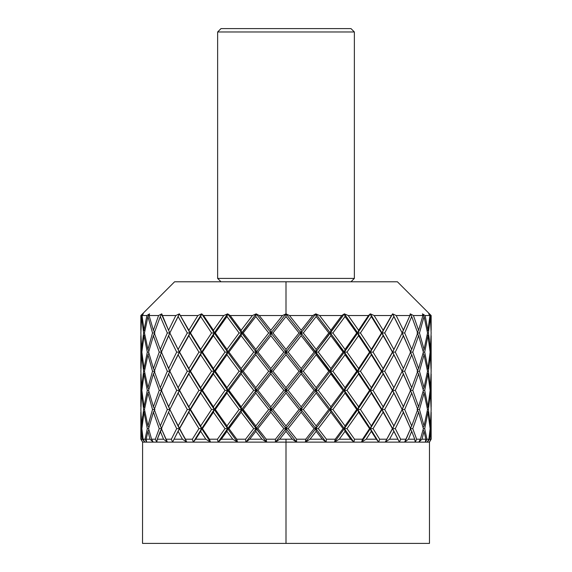 <?xml version="1.0" encoding="UTF-8"?>
<svg xmlns="http://www.w3.org/2000/svg" width="572" height="572" viewBox="0 0 572 572"><rect width="100%" height="100%" fill="white"/><g stroke="black" fill="none" stroke-linecap="round" stroke-linejoin="round"><path stroke-width="0.86" d="M399.649 376.419L392.621 390.369L395.302 390.369L392.621 390.369L381.996 409.495L384.713 409.495L381.996 409.495L370.327 428.628L371.321 425.925L381.524 409.495L381.996 409.495L392.421 390.369L393.872 393.064L384.713 409.495L393.872 425.925L402.159 409.495L393.872 393.064L384.713 409.495L393.872 425.925L392.621 428.628L395.302 428.628L403.432 412.205L402.066 409.495L404.683 409.495L402.066 409.495L410.617 390.369L402.066 371.235L404.683 371.235L411.711 387.666L417.717 371.235L411.711 354.804L410.246 352.109L412.769 352.109L418.604 368.532L423.373 352.109L418.604 335.685L417.474 333.705L418.604 335.685L412.769 352.109L418.604 368.532L423.373 352.109L418.604 335.685L412.769 352.109L410.246 352.109L411.711 349.413L410.246 352.109L411.711 354.804L404.683 371.235L411.711 387.666L417.717 371.235L411.711 354.804L404.683 371.235L402.066 371.235L403.432 368.532L402.066 371.235L403.432 373.945L395.302 390.369L403.432 406.792L410.617 390.369L403.432 373.945L395.302 390.369L403.432 406.792L402.066 409.495L404.683 409.495L411.711 393.064L410.246 390.369L411.711 393.064L417.717 409.495L411.711 425.925L410.246 428.628L411.711 431.324L410.246 428.628L412.769 428.628L418.604 412.205L417.474 410.224L418.604 412.205L423.373 428.628L424.703 428.628L427.985 412.205L427.248 411.011L427.985 412.205L430.123 428.628L430.573 428.628L431.081 439.203L429.4 442.127L430.88 439.203L430.358 431.324L429.572 439.203L430.88 439.203L430.358 431.324L429.572 439.203L427.184 442.127L428.878 439.203L426.948 439.203L425.353 442.127L425.861 439.203L424.052 431.324L421.986 439.203L418.797 442.127L421.986 439.203L425.861 439.203L424.052 431.324L421.986 439.203L418.797 442.127L420.427 439.203L416.652 439.203L415.208 442.127L414.729 439.203L411.711 431.324L408.458 439.203L414.729 439.203L411.711 431.324L408.458 439.203L404.604 442.127L406.099 439.203L400.65 439.203L399.42 442.127L393.872 431.324L389.575 439.203L397.962 439.203L392.621 428.628L398.913 441.076L392.621 428.628L395.302 428.628L400.65 439.203L399.42 442.127L397.962 439.203L389.575 439.203L385.235 442.127L404.604 442.127L410.617 428.628L403.432 412.205L395.302 428.628L400.65 439.203L406.099 439.203L410.617 428.628L402.066 409.495L404.683 409.495L411.711 425.925L417.717 409.495L411.711 393.064L404.683 409.495L411.711 425.925L410.246 428.628L412.769 428.628L416.652 439.203L415.208 442.127L414.729 439.203L408.458 439.203L404.604 442.127L418.797 442.127L420.427 439.203L423.373 428.628L418.604 412.205L412.769 428.628L416.652 439.203L420.427 439.203L423.373 428.628L424.703 428.628L426.948 439.203L425.353 442.127L425.861 439.203L421.986 439.203L418.797 442.127L427.184 442.127L428.878 439.203L430.123 428.628L427.985 412.205L424.703 428.628L426.948 439.203L428.878 439.203L430.123 428.628L430.573 428.628L431.159 412.205L430.573 428.628L431.081 439.203L429.4 442.127L430.88 439.203L429.572 439.203L427.184 442.127L429.472 442.127L385.235 442.127L392.421 428.628L383.126 412.205L373.051 428.628L370.327 428.628L357.736 409.495L360.432 409.495L371.321 425.925L370.327 428.628L369.569 428.628L358.58 412.205L346.997 428.628L354.526 439.203L362.555 439.203L369.569 428.628L358.58 412.205L357.736 409.495L344.351 390.369L346.997 390.369L358.58 406.792L357.736 409.495L356.713 409.495L345.038 393.064L332.89 409.495L345.038 425.925L356.713 409.495L345.038 393.064L344.351 390.369L330.337 371.235L332.89 371.235L345.038 387.666L344.351 390.369L343.071 390.369L330.859 373.945L318.282 390.369L330.859 406.792L343.071 390.369L330.859 373.945L330.337 371.235L315.83 352.109L318.282 352.109L330.859 368.532L330.337 371.235L328.807 371.235L316.18 354.804L303.303 371.235L316.18 387.666L328.807 371.235L316.18 354.804L315.83 352.109L300.994 332.975L303.303 332.975L316.18 349.413L328.807 332.975L316.18 316.545L303.303 332.975L316.18 349.413L315.83 352.109L314.071 352.109L301.172 335.685L288.152 352.109L301.172 368.532L314.071 352.109L301.172 335.685L300.994 332.975L344.351 390.369L370.327 428.628L381.996 409.495L370.327 390.369L373.051 390.369L383.126 406.792L381.996 409.495L381.524 409.495L371.321 393.064L360.432 409.495L371.321 425.925L381.524 409.495L371.321 393.064L370.327 390.369L357.736 371.235L360.432 371.235L371.321 387.666L370.327 390.369L369.569 390.369L358.58 373.945L346.997 390.369L358.58 406.792L369.569 390.369L358.58 373.945L357.736 371.235L344.351 352.109L346.997 352.109L358.58 368.532L357.736 371.235L356.713 371.235L345.038 354.804L332.89 371.235L345.038 387.666L356.713 371.235L345.038 354.804L344.351 352.109L330.337 332.975L332.89 332.975L345.038 349.413L356.713 332.975L345.038 316.545L344.351 313.849L357.736 332.975L356.713 332.975L345.038 316.545L332.89 332.975L345.038 349.413L344.351 352.109L343.071 352.109L330.859 335.685L318.282 352.109L330.859 368.532L343.071 352.109L330.859 335.685L330.337 332.975L357.736 371.235L370.327 390.369L381.996 409.495L393.872 387.666L392.621 390.369L381.996 371.235L392.621 390.369L383.126 373.945L373.051 390.369L383.126 406.792L392.421 390.369L381.996 371.235L370.327 352.109L373.051 352.109L383.126 368.532L381.996 371.235L381.524 371.235L371.321 354.804L360.432 371.235L371.321 387.666L381.524 371.235L371.321 354.804L370.327 352.109L357.736 332.975L360.432 332.975L371.321 349.413L381.524 332.975L371.321 316.545L370.327 313.849L381.996 332.975L381.524 332.975L371.321 316.545L360.432 332.975L371.321 349.413L370.327 352.109L369.569 352.109L358.58 335.685L346.997 352.109L358.58 368.532L369.569 352.109L358.58 335.685L357.736 332.975L370.327 352.109L381.996 371.235L384.713 371.235L393.872 387.666L402.159 371.235L393.872 354.804L384.713 371.235L393.872 387.666L402.159 371.235L392.621 352.109L381.996 332.975L384.713 332.975L393.872 349.413L402.159 332.975L393.872 316.545L384.713 332.975L393.872 349.413L392.621 352.109L383.126 335.685L373.051 352.109L383.126 368.532L392.421 352.109L381.996 332.975L392.621 352.109L395.302 352.109L403.432 368.532L410.617 352.109L403.432 335.685L395.302 352.109L403.432 368.532L410.617 352.109L402.066 332.975L404.683 332.975L411.711 349.413L417.717 332.975L411.711 316.545L404.683 332.975L411.711 349.413L417.717 332.975L411.711 316.545L410.246 313.849L413.42 315.537L418.604 330.273L417.474 332.253L418.604 330.273L422.93 315.537L413.42 315.537L418.604 330.273L422.93 315.537L422.443 313.849L425.089 315.537L427.985 330.273L429.951 315.537L425.089 315.537L427.985 330.273L429.951 315.537L428.685 313.849L431.159 315.537L430.687 315.537L431.159 330.273L431.159 315.537L397.397 281.781L286 281.781L286 313.849L289.496 315.537L312.755 315.537L315.83 313.849L319.591 315.537L341.827 315.537L344.351 313.849L348.219 315.537L368.468 315.537L370.327 313.849L374.124 315.537L391.505 315.537L392.621 313.849L396.181 315.537L409.924 315.537L410.246 313.849L413.42 315.537L422.93 315.537L422.443 313.849L425.089 315.537L429.951 315.537L428.685 313.849L430.687 315.537L431.159 330.273M399.199 415.587L392.621 428.628L399.649 414.671L392.621 428.628L393.872 431.324L389.575 439.203L385.235 442.127L392.621 428.628L385.235 442.127L392.621 428.628L381.996 409.495L392.621 428.628L381.996 409.495L383.126 412.205L373.051 428.628L379.636 439.203L386.522 439.203L379.636 439.203L378.678 442.127L385.235 442.127L286 442.127L286 543.4L429.472 543.4L286 543.4L286 439.203L279.729 439.203L275.397 442.127L296.603 442.127L292.271 439.203L286 439.203L286 442.127L275.397 442.127L275.447 439.203L283.848 428.628L270.828 412.205L257.929 428.628L266.223 439.203L275.447 439.203L266.223 439.203L266.623 442.127L261.976 439.203L249.721 439.203L245.881 442.127L266.623 442.127L227.649 390.369L201.673 352.109L190.004 332.975L187.287 332.975L178.128 316.545L169.841 332.975L178.128 349.413L187.287 332.975L178.128 316.545L179.379 313.849L188.874 330.273L197.876 315.537L180.495 315.537L197.876 315.537L201.673 313.849L203.532 315.537L213.42 330.273L223.781 315.537L203.532 315.537L223.781 315.537L227.649 313.849L230.173 315.537L241.141 330.273L252.409 315.537L230.173 315.537L252.409 315.537L256.17 313.849L259.245 315.537L270.828 330.273L282.504 315.537L259.245 315.537L282.504 315.537L286 313.849L286 281.781L174.603 281.781L397.397 281.781M423.373 390.369L418.604 373.945L412.769 390.369L418.604 406.792L423.373 390.369L418.604 373.945L417.474 371.964L418.604 373.945L412.769 390.369L418.604 406.792L417.474 408.766L418.604 406.792L423.373 390.369L424.703 390.369L427.985 406.792L430.123 390.369L427.985 373.945L424.703 390.369L427.985 406.792L427.248 407.986L427.985 406.792L430.123 390.369L427.985 373.945L427.248 372.751L427.985 373.945L424.703 390.369L423.373 390.369M427.52 371.235L424.052 354.804L419.469 371.235L424.052 387.666L427.52 371.235L424.052 354.804L423.087 353.196L424.052 354.804L419.469 371.235L424.052 387.666L423.087 389.282L424.052 387.666L427.52 371.235L428.414 371.235L430.358 387.666L431.138 371.235L430.358 354.804L428.414 371.235L430.358 387.666L431.138 371.235L430.358 354.804L428.414 371.235L427.52 371.235M430.123 352.109L427.985 335.685L424.703 352.109L427.985 368.532L430.123 352.109L427.985 335.685L427.248 334.491L427.985 335.685L424.703 352.109L427.985 368.532L427.248 369.726L427.985 368.532L430.123 352.109L430.573 352.109L431.159 368.532L430.573 352.109L430.123 352.109M431.138 332.975L430.358 316.545L428.414 332.975L430.358 349.413L431.138 332.975L430.358 316.545L428.414 332.975L430.358 349.413L431.138 332.975M427.52 332.975L428.414 332.975L427.52 332.975L424.052 316.545L419.469 332.975L424.052 349.413L427.52 332.975L428.414 332.975L427.52 332.975L424.052 316.545L419.469 332.975L417.067 332.975L419.469 332.975L424.052 349.413L423.087 351.022L424.052 349.413L427.52 332.975M423.373 352.109L424.703 352.109L423.373 352.109M417.067 371.235L419.469 371.235L417.067 371.235M410.246 390.369L412.769 390.369L410.246 390.369L411.711 387.666L410.246 390.369M427.52 409.495L424.052 393.064L419.469 409.495L424.052 425.925L427.52 409.495L424.052 393.064L423.087 391.455L424.052 393.064L419.469 409.495L424.052 425.925L423.087 427.534L424.052 425.925L427.52 409.495L428.414 409.495L430.358 425.925L431.138 409.495L430.358 393.064L428.414 409.495L430.358 425.925L431.138 409.495L430.358 393.064L428.414 409.495L427.52 409.495M431.159 335.685L430.573 352.109L431.159 335.685L431.159 368.532M417.067 409.495L419.469 409.495L417.067 409.495M430.573 390.369L431.159 406.792L430.573 390.369L430.123 390.369L430.573 390.369L431.159 373.945L430.573 390.369M424.052 431.324L423.087 429.715L424.052 431.324M427.184 442.127L428.878 440.075M393.872 431.324L397.962 439.203L393.872 431.324M172.801 339.074L179.379 352.109L176.698 352.109L168.568 368.532L169.934 371.235L161.383 352.109L169.934 332.975L167.317 332.975L169.934 332.975L168.568 330.273L169.934 332.975L167.317 332.975L160.289 349.413L161.754 352.109L160.289 349.413L154.283 332.975L160.289 316.545L154.283 332.975L160.289 349.413L167.317 332.975L160.289 316.545L161.754 313.849L168.568 330.273L175.819 315.537L179.379 313.849L190.004 332.975L179.379 313.849L169.841 332.975L179.379 352.109L176.698 352.109L168.568 335.685L161.383 352.109L168.568 368.532L176.698 352.109L168.568 335.685L169.934 332.975L167.317 332.975L160.289 316.545L161.754 313.849L158.58 315.537L153.396 330.273L154.526 332.253L153.396 330.273L149.07 315.537L149.557 313.849L147.948 316.545L144.48 332.975L143.586 332.975L144.48 332.975L147.948 349.413L152.531 332.975L154.933 332.975L152.531 332.975L147.948 316.545L144.48 332.975L147.948 349.413L152.531 332.975L154.933 332.975L152.531 332.975L147.948 316.545L149.557 313.849L146.911 315.537L144.015 330.273L144.752 331.467L144.015 330.273L142.049 315.537L143.315 313.849L140.841 315.537L141.313 315.537L140.841 330.273L141.313 315.537L143.315 313.849L142.049 315.537L146.911 315.537L142.049 315.537L144.015 330.273L146.911 315.537L149.557 313.849L149.07 315.537L158.58 315.537L149.07 315.537L153.396 330.273L158.58 315.537L161.754 313.849L162.076 315.537L175.819 315.537L162.076 315.537L168.568 330.273L175.819 315.537L179.379 313.849L190.004 332.975L190.476 332.975L200.679 316.545L190.476 332.975L200.679 349.413L211.568 332.975L200.679 316.545L201.673 313.849L203.532 315.537L213.42 330.273L214.264 332.975L211.568 332.975L200.679 316.545L190.476 332.975L200.679 349.413L201.673 352.109L198.949 352.109L188.874 335.685L179.579 352.109L188.874 368.532L198.949 352.109L188.874 335.685L190.004 332.975L190.476 332.975L200.679 316.545L201.673 313.849L214.264 332.975L215.287 332.975L226.962 349.413L239.11 332.975L226.962 316.545L215.287 332.975L226.962 349.413L227.649 352.109L214.264 332.975L227.649 352.109L225.003 352.109L213.42 335.685L202.431 352.109L213.42 368.532L225.003 352.109L213.42 335.685L214.264 332.975L215.287 332.975L218.433 328.478M172.351 366.059L179.379 352.109L178.128 354.804L179.379 352.109L190.004 371.235L179.379 352.109L190.004 371.235L187.287 371.235L178.128 354.804L169.841 371.235L178.128 387.666L187.287 371.235L178.128 354.804L169.841 371.235L179.379 390.369L176.698 390.369L168.568 373.945L161.383 390.369L168.568 406.792L176.698 390.369L168.568 373.945L169.934 371.235L167.317 371.235L169.026 371.235L167.317 371.235L160.289 354.804L154.283 371.235L160.289 387.666L167.317 371.235L160.289 354.804L161.754 352.109L159.23 352.109L153.396 335.685L148.627 352.109L147.297 352.109L144.015 335.685L141.877 352.109L141.427 352.109L140.841 335.685L140.841 368.532L141.427 352.109L140.841 335.685M154.933 371.235L152.531 371.235L147.948 354.804L144.48 371.235L143.586 371.235L141.641 354.804L140.862 371.235L141.641 387.666L143.586 371.235L141.641 354.804L140.862 371.235L141.641 387.666L143.586 371.235L144.48 371.235L143.586 371.235L144.48 371.235L147.948 387.666L152.531 371.235L147.948 354.804L148.913 353.196L147.948 354.804L144.48 371.235L147.948 387.666L148.913 389.282L147.948 387.666L152.531 371.235L154.933 371.235M140.841 368.532L141.427 352.109L141.877 352.109L144.015 368.532L147.297 352.109L148.627 352.109L153.396 368.532L159.23 352.109L161.754 352.109L160.289 354.804L154.283 371.235L160.289 387.666L167.317 371.235L169.934 371.235L161.383 390.369L169.934 409.495L167.317 409.495L160.289 425.925L167.317 409.495L160.289 393.064L154.283 409.495L160.289 425.925L161.754 428.628L159.23 428.628L153.396 412.205L148.627 428.628L147.297 428.628L144.015 412.205L141.877 428.628L141.427 428.628L140.841 412.205L140.841 439.203L141.427 428.628L140.841 412.205M143.586 332.975L141.641 316.545L140.862 332.975L141.641 349.413L143.586 332.975L141.641 316.545L140.862 332.975L141.641 349.413L143.586 332.975L144.48 332.975L143.586 332.975M152.531 409.495L147.948 393.064L144.48 409.495L143.586 409.495L144.48 409.495L147.948 425.925L152.531 409.495L154.933 409.495L152.531 409.495L147.948 393.064L144.48 409.495L147.948 425.925L152.531 409.495L154.933 409.495L152.531 409.495L148.455 423.909M172.801 377.327L179.379 390.369L188.874 406.792L198.949 390.369L188.874 373.945L179.579 390.369L190.004 409.495L187.287 409.495L178.128 393.064L169.841 409.495L178.128 425.925L187.287 409.495L178.128 393.064L169.841 409.495L179.379 428.628L176.698 428.628L168.568 412.205L161.383 428.628L165.901 439.203L171.35 439.203L176.698 428.628L168.568 412.205L161.383 428.628L167.396 442.127L153.203 442.127L167.396 442.127L163.542 439.203L157.271 439.203L156.792 442.127L155.348 439.203L151.573 439.203L155.348 439.203L159.23 428.628L153.396 412.205L148.627 428.628L151.573 439.203L153.203 442.127L142.6 442.127L140.919 439.203L141.427 428.628L141.877 428.628L143.122 439.203L144.816 442.127L146.647 442.127L145.052 439.203L147.297 428.628L148.627 428.628L151.573 439.203L153.203 442.127L150.014 439.203L153.203 442.127L150.014 439.203L146.139 439.203L146.647 442.127L153.203 442.127L150.014 439.203L147.948 431.324L146.139 439.203L150.014 439.203L147.948 431.324L148.913 429.715L147.948 431.324L146.139 439.203L146.647 442.127L145.052 439.203L147.297 428.628L144.015 412.205L144.752 411.011L144.015 412.205L141.877 428.628L143.122 439.203L145.052 439.203L143.122 439.203L144.816 442.127L142.428 439.203L141.12 439.203L142.6 442.127L144.816 442.127L142.428 439.203L141.641 431.324L141.12 439.203L142.428 439.203L141.641 431.324L141.12 439.203L142.6 442.127L140.841 439.203L142.6 442.127L142.528 543.4L286 543.4L142.528 543.4M140.841 406.792L141.427 390.369L141.877 390.369L144.015 406.792L147.297 390.369L144.015 373.945L141.877 390.369L141.427 390.369L140.841 373.945L140.841 406.792L141.427 390.369L140.841 373.945M147.948 349.413L148.913 351.022L147.948 349.413M147.297 352.109L144.015 335.685L144.752 334.491L144.015 335.685L141.877 352.109L144.015 368.532L144.752 369.726L144.015 368.532L147.297 352.109M143.586 409.495L141.641 393.064L140.862 409.495L141.641 425.925L143.586 409.495L144.48 409.495L143.586 409.495L141.641 393.064L140.862 409.495L141.641 425.925L142.635 416.359M159.23 352.109L153.396 335.685L154.526 333.705L153.396 335.685L148.627 352.109L153.396 368.532L154.526 370.513L153.396 368.532L159.23 352.109M148.627 390.369L147.297 390.369L144.015 373.945L144.752 372.751L144.015 373.945L141.877 390.369L144.015 406.792L144.752 407.986L144.015 406.792L147.297 390.369L148.627 390.369L153.396 406.792L159.23 390.369L153.396 373.945L148.627 390.369L153.396 406.792L154.526 408.766L153.396 406.792L159.23 390.369L153.396 373.945L154.526 371.964L153.396 373.945L148.627 390.369M160.289 387.666L161.754 390.369L159.23 390.369L161.754 390.369L160.289 393.064L161.754 390.369L160.289 387.666M147.948 393.064L148.913 391.455L147.948 393.064M147.948 425.925L148.913 427.534L147.948 425.925M172.801 365.143L179.379 352.109L178.128 349.413L187.287 332.975L190.476 332.975L190.004 332.975L201.673 352.109L214.264 332.975L211.568 332.975L214.264 332.975L201.673 313.849L190.004 332.975L179.579 352.109L190.004 332.975L187.287 332.975L190.004 332.975L179.379 352.109L172.351 338.159M172.351 404.318L179.379 390.369L190.004 371.235L188.874 373.945L179.379 390.369L178.128 387.666L187.287 371.235L190.004 371.235L201.673 390.369L198.949 390.369L188.874 373.945L190.004 371.235L190.476 371.235L200.679 387.666L211.568 371.235L200.679 354.804L190.476 371.235L200.679 387.666L201.673 390.369L190.004 371.235L178.128 393.064L179.379 390.369L190.004 409.495L179.379 390.369L172.351 376.419M167.317 409.495L169.934 409.495L167.317 409.495L160.289 393.064L154.283 409.495L160.289 425.925L167.317 409.495L169.934 409.495L168.568 412.205L169.934 409.495L168.568 406.792L176.698 390.369L179.379 390.369L172.801 403.403M153.396 412.205L154.526 410.224L153.396 412.205M172.801 415.587L179.379 428.628L185.478 439.203L192.364 439.203L198.949 428.628L188.874 412.205L179.579 428.628L186.765 442.127L167.396 442.127L186.765 442.127L182.425 439.203L174.038 439.203L172.58 442.127L171.35 439.203L165.901 439.203L167.396 442.127L163.542 439.203L160.289 431.324L157.271 439.203L163.542 439.203L160.289 431.324L161.754 428.628L157.271 439.203L156.792 442.127L155.348 439.203L159.23 428.628L161.754 428.628L160.289 425.925M215.287 332.975L214.264 332.975L227.649 313.849L226.962 316.545L215.287 332.975L214.264 332.975L213.42 330.273L223.781 315.537L227.649 313.849L241.663 332.975L239.11 332.975L226.962 316.545L227.649 313.849L230.173 315.537L241.141 330.273L241.663 332.975L256.17 352.109L253.718 352.109L241.141 335.685L228.929 352.109L241.141 368.532L253.718 352.109L241.141 335.685L241.663 332.975L243.193 332.975L255.82 349.413L268.697 332.975L255.82 316.545L243.193 332.975L255.82 349.413L256.17 352.109L227.649 313.849L201.673 352.109L200.679 354.804L190.476 371.235L190.004 371.235L201.673 352.109L190.004 371.235L188.874 368.532L198.949 352.109L201.673 352.109L214.264 371.235L211.568 371.235L200.679 354.804L201.673 352.109L202.431 352.109L213.42 368.532L214.264 371.235L215.287 371.235L226.962 387.666L239.11 371.235L226.962 354.804L215.287 371.235L226.962 387.666L227.649 390.369L228.929 390.369L241.141 406.792L253.718 390.369L241.141 373.945L228.929 390.369L241.141 406.792L241.663 409.495L243.193 409.495L255.82 425.925L268.697 409.495L255.82 393.064L243.193 409.495L255.82 425.925L256.17 428.628L266.623 442.127L237.494 442.127L245.881 442.127L245.574 439.203L236.758 439.203L237.494 442.127L232.74 439.203L226.962 431.324L221.292 439.203L232.74 439.203L226.962 431.324L227.649 428.628L237.494 442.127L227.649 428.628L225.003 428.628L213.42 412.205L214.264 409.495L227.649 428.628L214.264 409.495L211.568 409.495L200.679 393.064L201.673 390.369L214.264 409.495L201.673 390.369L202.431 390.369L213.42 406.792L225.003 390.369L213.42 373.945L202.431 390.369L213.42 406.792L214.264 409.495L215.287 409.495L226.962 425.925L239.11 409.495L226.962 393.064L215.287 409.495L226.962 425.925L227.649 428.628L228.929 428.628L236.758 439.203L245.574 439.203L253.718 428.628L241.141 412.205L228.929 428.628L236.758 439.203L237.494 442.127L218.118 442.127L237.494 442.127L232.74 439.203L221.292 439.203L218.118 442.127L210.482 442.127L205.827 439.203L200.679 431.324L195.688 439.203L205.827 439.203L200.679 431.324L201.673 428.628L210.482 442.127L201.673 428.628L198.949 428.628L188.874 412.205L190.004 409.495L201.673 428.628L190.004 409.495L190.476 409.495L200.679 425.925L211.568 409.495L200.679 393.064L190.476 409.495L200.679 425.925L201.673 428.628L202.431 428.628L209.445 439.203L217.474 439.203L225.003 428.628L213.42 412.205L202.431 428.628L209.445 439.203L210.482 442.127L186.765 442.127L210.482 442.127L205.827 439.203L195.688 439.203L193.322 442.127L192.364 439.203L185.478 439.203L186.765 442.127L182.425 439.203L178.128 431.324L174.038 439.203L182.425 439.203L178.128 431.324L179.379 428.628L186.765 442.127L172.351 414.671M241.141 368.532L241.663 371.235L227.649 352.109L228.929 352.109L241.141 368.532L253.718 352.109L257.929 352.109L270.828 368.532L283.848 352.109L270.828 335.685L257.929 352.109L270.828 368.532L271.006 371.235L256.17 352.109L271.006 371.235L268.697 371.235L255.82 354.804L243.193 371.235L255.82 387.666L268.697 371.235L255.82 354.804L256.17 352.109L241.663 371.235L239.11 371.235L226.962 354.804L227.649 352.109L241.663 371.235L243.193 371.235L255.82 387.666L256.17 390.369L241.663 371.235L256.17 390.369L253.718 390.369L241.141 373.945L241.663 371.235L227.649 390.369L225.003 390.369L213.42 373.945L214.264 371.235L241.663 409.495L239.11 409.495L226.962 393.064L227.649 390.369L201.673 428.628L200.679 425.925L211.568 409.495L214.264 409.495L213.42 412.205L202.431 428.628L201.673 428.628L214.264 409.495L213.42 406.792L225.003 390.369L227.649 390.369L226.962 393.064L215.287 409.495L214.264 409.495L227.649 390.369L226.962 387.666L239.11 371.235L241.663 371.235L241.141 373.945L228.929 390.369L227.649 390.369L241.663 371.235L241.141 368.532M299.034 332.975L286 316.545L272.966 332.975L286 349.413L299.034 332.975L286 316.545L286 313.849L300.994 332.975L299.034 332.975L300.994 332.975L286 313.849L289.496 315.537L301.172 330.273L312.755 315.537L289.496 315.537L301.172 330.273L300.994 332.975L286 352.109L271.006 332.975L272.966 332.975L286 349.413L286 352.109L283.848 352.109L270.828 335.685L271.006 332.975L286 352.109L288.152 352.109L301.172 368.532L300.994 371.235L286 352.109L300.994 371.235L299.034 371.235L286 354.804L272.966 371.235L286 387.666L299.034 371.235L286 354.804L286 352.109L271.006 371.235L272.966 371.235L286 387.666L286 390.369L271.006 371.235L286 390.369L283.848 390.369L270.828 373.945L257.929 390.369L270.828 406.792L283.848 390.369L270.828 373.945L271.006 371.235L256.17 390.369L257.929 390.369L270.828 406.792L271.006 409.495L256.17 390.369L271.006 409.495L268.697 409.495L255.82 393.064L256.17 390.369L241.663 409.495L256.17 428.628L253.718 428.628L241.141 412.205L241.663 409.495L218.118 442.127L217.474 439.203L209.445 439.203L210.482 442.127L218.118 442.127L217.474 439.203L225.003 428.628L227.649 428.628L226.962 431.324L221.292 439.203L218.118 442.127L227.649 428.628L226.962 425.925L239.11 409.495L241.663 409.495L241.141 412.205L228.929 428.628L227.649 428.628L241.663 409.495L241.141 406.792L253.718 390.369L256.17 390.369L255.82 393.064L243.193 409.495L241.663 409.495L256.17 390.369L255.82 387.666L268.697 371.235L271.006 371.235L270.828 373.945L257.929 390.369L256.17 390.369L271.006 371.235L270.828 368.532L283.848 352.109L286 352.109L286 354.804L272.966 371.235L271.006 371.235L286 352.109L286 349.413L299.034 332.975M261.976 439.203L255.82 431.324L249.721 439.203L261.976 439.203L255.82 431.324L256.17 428.628L257.929 428.628L266.223 439.203L266.623 442.127L261.976 439.203M299.034 409.495L286 393.064L272.966 409.495L286 425.925L299.034 409.495L286 393.064L286 390.369L288.152 390.369L301.172 406.792L314.071 390.369L301.172 373.945L288.152 390.369L301.172 406.792L300.994 409.495L286 390.369L300.994 409.495L299.034 409.495L303.303 409.495L316.18 425.925L328.807 409.495L316.18 393.064L303.303 409.495L316.18 425.925L315.83 428.628L300.994 409.495L315.83 428.628L314.071 428.628L301.172 412.205L288.152 428.628L296.553 439.203L305.777 439.203L314.071 428.628L301.172 412.205L300.994 409.495L286 428.628L271.006 409.495L272.966 409.495L286 425.925L286 428.628L283.848 428.628L270.828 412.205L271.006 409.495L286 428.628L288.152 428.628L296.553 439.203L296.603 442.127L286 428.628L296.603 442.127L292.271 439.203L286 431.324L279.729 439.203L292.271 439.203L286 431.324L286 428.628L275.397 442.127L266.623 442.127L275.397 442.127L275.447 439.203L283.848 428.628L286 428.628L286 431.324L279.729 439.203L275.397 442.127L286 428.628L286 425.925L299.034 409.495M316.18 387.666L315.83 390.369L300.994 371.235L303.303 371.235L316.18 387.666L328.807 371.235L330.337 371.235L315.83 390.369L314.071 390.369L301.172 373.945L300.994 371.235L315.83 390.369L318.282 390.369L330.859 406.792L330.337 409.495L315.83 390.369L330.337 409.495L328.807 409.495L316.18 393.064L315.83 390.369L300.994 409.495L301.172 412.205L288.152 428.628L286 428.628L300.994 409.495L301.172 406.792L314.071 390.369L315.83 390.369L316.18 393.064L303.303 409.495L300.994 409.495L315.83 390.369L316.18 387.666M322.279 439.203L310.024 439.203L305.377 442.127L326.119 442.127L322.279 439.203L316.18 431.324L310.024 439.203L322.279 439.203L316.18 431.324L315.83 428.628L318.282 428.628L326.426 439.203L335.242 439.203L343.071 428.628L330.859 412.205L318.282 428.628L326.426 439.203L326.119 442.127L315.83 428.628L326.119 442.127L322.279 439.203M345.038 425.925L344.351 428.628L330.337 409.495L332.89 409.495L345.038 425.925L356.713 409.495L357.736 409.495L344.351 428.628L343.071 428.628L330.859 412.205L330.337 409.495L344.351 428.628L346.997 428.628L354.526 439.203L353.882 442.127L350.707 439.203L339.26 439.203L334.506 442.127L353.882 442.127L344.351 428.628L353.882 442.127L350.707 439.203L345.038 431.324L339.26 439.203L350.707 439.203L345.038 431.324L344.351 428.628L334.506 442.127L335.242 439.203L326.426 439.203L326.119 442.127L334.506 442.127L335.242 439.203L343.071 428.628L344.351 428.628L345.038 431.324L339.26 439.203L334.506 442.127L344.351 428.628L345.038 425.925M399.199 365.143L399.649 366.059M296.603 442.127L305.377 442.127L305.777 439.203L296.553 439.203L296.603 442.127M362.555 439.203L354.526 439.203L353.882 442.127L361.518 442.127L362.555 439.203L369.569 428.628L370.327 428.628L371.321 431.324L366.173 439.203L361.518 442.127L378.678 442.127L376.312 439.203L366.173 439.203L376.312 439.203L371.321 431.324L366.173 439.203L361.518 442.127L370.327 428.628L361.518 442.127L362.555 439.203M319.591 315.537L330.859 330.273L341.827 315.537L319.591 315.537L330.859 330.273L330.337 332.975L328.807 332.975L316.18 316.545L315.83 313.849L330.337 332.975L315.83 313.849L319.591 315.537M348.219 315.537L358.58 330.273L368.468 315.537L348.219 315.537L358.58 330.273L357.736 332.975L360.432 332.975L356.713 332.975L357.736 332.975L344.351 313.849L348.219 315.537M399.199 403.403L392.621 390.369L399.199 377.327M374.124 315.537L383.126 330.273L391.505 315.537L374.124 315.537L383.126 330.273L381.996 332.975L384.713 332.975L381.524 332.975L381.996 332.975L370.327 313.849L374.124 315.537M399.199 326.884L392.621 313.849L396.181 315.537L403.432 330.273L409.924 315.537L396.181 315.537L403.432 330.273L402.066 332.975L404.683 332.975L402.066 332.975L403.432 335.685L395.302 352.109L392.621 352.109L381.996 371.235L370.327 390.369L357.736 409.495L358.58 412.205L346.997 428.628L344.351 428.628L357.736 409.495L358.58 406.792L369.569 390.369L370.327 390.369L371.321 393.064L360.432 409.495L357.736 409.495L370.327 390.369L371.321 387.666L381.524 371.235L381.996 371.235L383.126 373.945L373.051 390.369L370.327 390.369L381.996 371.235L392.421 352.109L393.872 354.804L384.713 371.235L381.996 371.235L392.621 352.109L402.159 332.975L392.621 313.849L399.649 327.799M422.443 313.849L424.052 316.545L422.443 313.849M427.985 330.273L427.248 331.467L427.985 330.273M417.067 332.975L419.469 332.975L417.067 332.975M418.604 368.532L417.474 370.513L418.604 368.532M393.872 393.064L399.649 404.318L393.872 393.064M399.649 414.671L402.159 409.495L399.649 404.318M378.678 442.127L370.327 428.628L373.051 428.628L379.636 439.203L378.678 442.127L371.321 431.324L370.327 428.628L378.678 442.127M256.17 313.849L259.245 315.537L270.828 330.273L271.006 332.975L256.17 313.849L271.006 332.975L268.697 332.975L255.82 316.545L256.17 313.849L227.649 352.109L214.264 371.235L201.673 390.369L190.004 409.495L188.874 406.792L198.949 390.369L201.673 390.369L200.679 393.064L190.476 409.495L190.004 409.495L201.673 390.369L200.679 387.666L211.568 371.235L214.264 371.235L213.42 373.945L202.431 390.369L201.673 390.369L214.264 371.235L213.42 368.532L225.003 352.109L227.649 352.109L226.962 354.804L215.287 371.235L214.264 371.235L227.649 352.109L226.962 349.413L239.11 332.975L241.663 332.975L241.141 335.685L228.929 352.109L227.649 352.109L241.663 332.975L241.141 330.273L252.409 315.537L256.17 313.849L255.82 316.545L243.193 332.975L241.663 332.975L256.17 313.849M399.649 338.159L399.199 339.074M410.246 313.849L411.711 316.545L404.683 332.975L402.066 332.975L409.924 315.537L410.246 313.849M305.777 439.203L314.071 428.628L315.83 428.628L305.377 442.127L305.777 439.203M305.377 442.127L315.83 428.628L316.18 431.324L310.024 439.203L305.377 442.127M328.807 409.495L330.337 409.495L315.83 428.628L316.18 425.925L328.807 409.495M330.337 409.495L330.859 412.205L318.282 428.628L315.83 428.628L330.337 409.495L330.859 406.792L343.071 390.369L344.351 390.369L330.337 409.495L344.351 390.369L345.038 393.064L332.89 409.495L330.337 409.495M356.713 371.235L357.736 371.235L344.351 390.369L345.038 387.666L356.713 371.235M357.736 371.235L358.58 373.945L346.997 390.369L344.351 390.369L357.736 371.235L358.58 368.532L369.569 352.109L370.327 352.109L357.736 371.235L370.327 352.109L371.321 354.804L360.432 371.235L357.736 371.235M381.996 332.975L370.327 352.109L371.321 349.413L381.524 332.975L381.996 332.975L383.126 335.685L373.051 352.109L370.327 352.109L381.996 332.975L392.621 313.849L393.872 316.545L384.713 332.975L381.996 332.975L392.621 313.849L381.996 332.975M330.337 371.235L330.859 373.945L318.282 390.369L315.83 390.369L330.337 371.235L330.859 368.532L343.071 352.109L344.351 352.109L330.337 371.235L344.351 352.109L345.038 354.804L332.89 371.235L330.337 371.235M357.736 332.975L344.351 352.109L345.038 349.413L356.713 332.975L357.736 332.975L358.58 335.685L346.997 352.109L344.351 352.109L370.327 313.849L371.321 316.545L360.432 332.975L357.736 332.975L358.58 330.273L368.468 315.537L370.327 313.849L357.736 332.975M245.574 439.203L253.718 428.628L256.17 428.628L245.881 442.127L245.574 439.203M245.881 442.127L256.17 428.628L255.82 431.324L249.721 439.203L245.881 442.127M268.697 409.495L271.006 409.495L256.17 428.628L255.82 425.925L268.697 409.495M271.006 409.495L270.828 412.205L257.929 428.628L256.17 428.628L271.006 409.495L270.828 406.792L283.848 390.369L286 390.369L271.006 409.495L286 390.369L286 393.064L272.966 409.495L271.006 409.495M299.034 371.235L300.994 371.235L286 390.369L286 387.666L299.034 371.235M300.994 371.235L301.172 373.945L288.152 390.369L286 390.369L300.994 371.235L301.172 368.532L314.071 352.109L315.83 352.109L300.994 371.235L315.83 352.109L316.18 354.804L303.303 371.235L300.994 371.235M328.807 332.975L330.337 332.975L315.83 352.109L316.18 349.413L328.807 332.975M330.337 332.975L330.859 335.685L318.282 352.109L315.83 352.109L344.351 313.849L345.038 316.545L332.89 332.975L330.337 332.975L330.859 330.273L341.827 315.537L344.351 313.849L330.337 332.975M300.994 332.975L301.172 335.685L288.152 352.109L286 352.109L315.83 313.849L316.18 316.545L303.303 332.975L300.994 332.975L301.172 330.273L312.755 315.537L315.83 313.849L300.994 332.975M256.17 352.109L255.82 354.804L243.193 371.235L241.663 371.235L256.17 352.109L255.82 349.413L268.697 332.975L271.006 332.975L256.17 352.109L271.006 332.975L270.828 335.685L257.929 352.109L256.17 352.109M286 313.849L271.006 332.975L270.828 330.273L282.504 315.537L286 313.849L286 316.545L272.966 332.975L271.006 332.975L286 313.849M193.322 442.127L201.673 428.628L200.679 431.324L193.322 442.127L192.364 439.203L198.949 428.628L201.673 428.628L193.322 442.127M171.35 439.203L176.698 428.628L179.379 428.628L172.58 442.127L171.35 439.203M179.579 428.628L190.004 409.495L179.579 428.628M179.379 428.628L178.128 425.925L187.287 409.495L190.004 409.495L179.379 428.628M201.673 352.109L200.679 349.413L211.568 332.975L214.264 332.975L213.42 335.685L202.431 352.109L201.673 352.109M190.004 332.975L188.874 330.273L197.876 315.537L201.673 313.849L190.004 332.975M172.351 327.799L172.801 326.884M142.428 439.203L144.816 442.127M431.095 406.885L431.138 409.495M431.095 368.625L431.138 371.235M429.365 339.839L428.414 332.975M354.361 31.975L350.986 28.6L221.014 28.6L217.639 31.975L354.361 31.975L217.639 31.975L217.639 278.407L354.361 278.407L354.361 31.975L354.361 278.407L217.639 278.407L221.014 281.781L217.639 278.407L217.639 31.975L221.014 28.6L350.986 28.6L354.361 31.975M350.986 281.781L354.361 278.407L350.986 281.781M431.159 412.205L431.159 439.203L429.472 442.127L429.472 543.4M399.013 441.277L398.756 440.747M431.159 373.945L431.159 406.792M140.841 330.273L140.841 315.537L174.603 281.781M173.244 440.747L172.987 441.277"/></g></svg>

